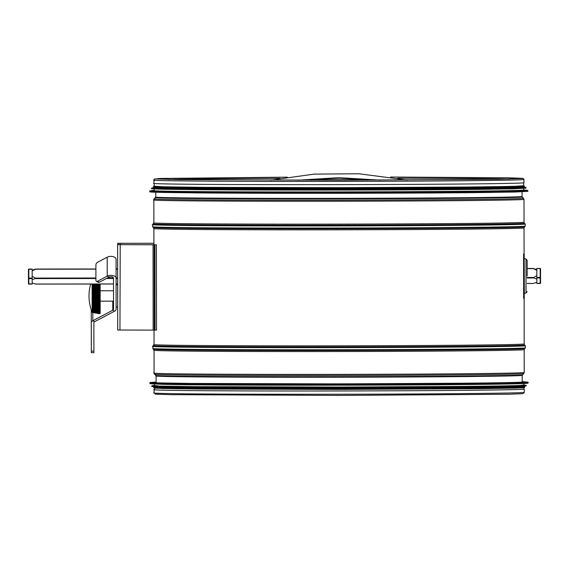 <?xml version="1.0" encoding="UTF-8"?>
<svg xmlns="http://www.w3.org/2000/svg" width="569" height="569" viewBox="0 0 569 569"><rect width="100%" height="100%" fill="white"/><g stroke="black" fill="none" stroke-linecap="round" stroke-linejoin="round"><path stroke-width="0.85" d="M154.462 388.165L154.462 389.601A184.705 1.593 -0.1 0 0 339.167 390.974A184.705 1.593 -0.1 0 0 523.871 389.153L523.864 387.717M287.267 177.158L159.932 178.467L154.277 179.079L153.843 183.268A185.074 1.593 -0.1 0 0 338.918 184.633A185.074 1.593 -0.1 0 0 523.992 182.813L523.864 179.036L522.655 178.31L507.768 177.784L390.547 177.03M154.462 389.502A185.074 1.593 -0.1 0 0 154.092 389.601A185.074 1.593 -0.1 0 0 339.167 390.974A185.074 1.593 -0.1 0 0 524.241 389.153A185.074 1.593 -0.1 0 0 523.871 389.054M117.698 316.627L117.712 328.647M117.691 310.539L117.669 296.99M117.662 291.57L117.605 244.677L117.712 330.02L155.024 330.127L154.924 244.784L154.156 244.741L154.263 330.084M153.915 243.269L119.092 243.304L119.092 244.67L154.924 244.784M156.39 244.777L156.496 330.127L155.024 330.127M153.915 243.255L117.605 243.304L117.605 244.677L155.629 244.734M100.144 284.016L100.18 313.348L99.746 313.711L99.71 284.016M92.398 287.452L99.34 286.854A17.916 2.454 85 0 1 99.34 286.534L92.107 287.26A38.265 32.149 -17.3 0 0 92.107 287.58A44.531 23.372 -0.1 0 1 92.107 287.573L92.114 288.142A38.265 33.329 -19.2 0 0 92.107 288.469A44.531 20.939 -0.1 0 1 92.114 288.469L92.114 289.059A38.265 34.375 -21.6 0 0 92.114 289.393L92.114 289.998A38.265 35.292 -24.7 0 0 92.114 290.346L92.114 290.965A38.265 36.067 -28.9 0 0 92.114 291.321L92.114 291.947A38.265 36.701 -34.7 0 0 92.114 292.31L92.114 292.95A38.265 37.184 -43.1 0 0 92.114 293.312L92.121 293.96A38.265 37.526 -55.5 0 0 92.114 294.329A44.531 5.007 -0.1 0 1 92.121 294.329L92.121 294.984A38.265 37.718 -73.1 0 0 92.121 295.354L92.121 296.008A38.265 37.76 -94.6 0 0 92.121 296.378L92.121 297.032A38.265 37.661 -115 0 0 92.121 297.402L92.121 298.049A38.265 37.405 -130.3 0 0 92.121 298.419L92.121 299.066A44.531 8.912 179.9 0 1 92.121 299.059A38.265 36.999 -140.9 0 0 92.121 299.429A44.531 8.912 -0.1 0 0 92.128 299.429L92.128 300.062A44.531 11.636 179.9 0 1 92.121 300.062A38.265 36.452 -148.1 0 0 92.121 300.418A44.531 11.636 -0.1 0 0 92.128 300.425L92.128 301.044A38.265 35.762 -153.1 0 0 92.128 301.399L92.128 302.011A38.265 34.929 -156.8 0 0 92.128 302.352L92.128 302.95A38.265 33.962 -159.6 0 0 92.128 303.284L92.128 303.86A38.265 32.853 -161.8 0 0 92.128 304.187L92.128 304.742A38.265 31.622 -163.4 0 0 92.128 305.055L92.135 305.589A38.265 30.264 -164.8 0 0 92.128 305.887A44.531 26.636 -0.1 0 0 92.135 305.887L92.135 306.399A38.265 28.784 -165.9 0 0 92.135 306.684L92.135 307.168A38.265 27.191 -166.8 0 0 92.135 307.431A44.531 30.904 -0.1 0 0 92.135 307.438L92.135 307.893A38.265 25.491 -167.6 0 0 92.135 308.142L92.135 308.569A38.265 23.692 -168.2 0 0 92.135 308.796A44.531 34.673 -0.1 0 0 92.135 308.803L92.135 309.195A38.265 21.8 -168.8 0 0 92.135 309.408L92.135 309.771A44.531 37.903 179.9 0 1 92.135 309.764A38.265 19.823 -169.2 0 0 92.135 309.963L92.135 310.29A38.265 17.76 -169.6 0 0 92.135 310.461A44.531 39.297 -0.1 0 0 92.135 310.468L92.135 310.752A38.265 15.633 -169.9 0 0 92.135 310.902A44.531 40.534 -0.1 0 0 92.135 310.909L92.142 311.158A38.265 13.443 -170.2 0 0 92.135 311.286A44.531 41.608 -0.1 0 0 92.142 311.293L92.142 311.506A38.265 11.202 -170.4 0 0 92.135 311.613A44.531 42.526 -0.1 0 0 92.142 311.613L92.142 311.791A38.265 8.912 -170.5 0 0 92.135 311.876A44.531 43.272 -0.1 0 0 92.142 311.876L92.142 312.011A38.265 6.593 -170.7 0 0 92.135 312.075A44.531 43.841 -0.1 0 0 92.142 312.075L92.142 312.168A38.265 4.246 -170.7 0 0 92.135 312.21A44.531 44.247 -0.1 0 0 92.142 312.21L92.142 312.267A44.531 44.524 179.9 0 0 92.142 312.289L92.135 312.289A44.531 44.474 -0.1 0 0 92.142 312.281A38.265 1.878 -170.8 0 0 92.135 312.281A44.531 44.474 179.9 0 1 92.135 312.26L92.135 312.21M92.391 286.584L99.34 285.915A17.916 2.354 84.5 0 1 99.34 285.617L92.107 286.413A38.265 30.84 -15.9 0 0 92.107 286.719A44.531 25.705 -0.1 0 1 92.107 286.712L92.398 287.139M92.391 285.745L99.333 285.026A17.916 2.248 84.1 0 1 99.333 284.735L92.107 285.602A38.265 29.41 -14.7 0 0 92.107 285.894A44.531 27.938 -0.1 0 1 92.107 285.887L92.391 286.278M98.281 284.016L92.107 284.827A44.531 30.057 179.9 0 0 92.107 284.834A38.265 27.867 -13.7 0 0 92.107 285.105L92.391 285.453M92.391 283.938L92.107 284.102A44.531 32.063 179.9 0 0 92.107 284.109A38.265 26.21 -12.8 0 0 92.107 284.365L92.391 284.671M90.642 284.031A44.531 44.531 0 0 0 92.142 312.296A44.531 44.524 -0.1 0 1 92.135 312.289L92.135 312.281M92.135 310.752L99.369 311.492L92.427 310.496M92.135 310.29L99.369 310.959M92.135 309.195L92.135 308.803L99.369 309.707M92.135 308.569L92.135 308.142L99.369 309.003M92.135 307.886L92.135 307.886A44.531 32.853 179.9 0 1 92.135 307.886L92.135 307.438L99.362 308.242M92.135 307.168L92.135 306.684L99.362 307.438M92.135 306.399L92.128 306.399A44.531 28.827 179.9 0 1 92.128 306.399L92.135 305.887L99.362 306.584M92.135 305.589L92.128 305.589A44.531 26.636 179.9 0 1 92.128 305.589L92.128 305.055L99.362 305.688M92.128 304.742L92.128 304.187L99.362 304.756M92.128 303.86L92.128 303.284L99.362 303.789M92.128 302.95L92.128 302.352L99.355 302.793M92.128 302.011L92.128 301.399L99.355 301.769M92.128 301.044L92.128 300.425M92.121 300.062L92.128 299.429M92.121 299.066L92.121 298.419L99.355 298.576L92.406 298.448M92.121 298.049L92.121 297.402L99.355 297.48L92.406 297.416M92.121 297.032L92.121 296.378L99.347 296.385L92.406 296.378M92.121 296.008L92.121 295.354M92.406 294.97L99.347 294.906L92.121 294.984L92.114 294.329M99.347 293.817L92.114 293.96A44.531 5.007 179.9 0 0 92.114 293.96L92.114 293.312M99.347 292.736L92.114 292.95L92.114 292.31M99.347 291.662L92.114 291.947L92.114 291.321M99.34 290.603L92.114 290.965L92.114 290.346M99.34 289.571L92.114 289.998L92.114 289.393M99.34 288.561L92.107 289.059A44.531 18.436 179.9 0 0 92.107 289.059L92.107 288.469M99.34 287.58L92.107 288.142A44.531 20.939 179.9 0 0 92.107 288.142L92.107 287.573M92.42 309.963L99.369 310.923L92.42 310.162M99.369 311.485A17.916 1.358 98.1 0 0 99.369 311.663L92.427 310.667M92.427 311.115L99.369 312.139A17.916 1.195 98.4 0 1 99.369 311.99L92.427 310.966M92.427 311.506L99.369 312.559A17.916 1.024 98.6 0 1 99.369 312.424L92.427 311.378M92.427 311.833L99.369 312.907A17.916 0.854 98.8 0 1 99.369 312.801L92.427 311.727M92.427 312.104L99.369 313.192A17.916 0.683 98.9 0 1 99.369 313.106L92.427 312.011M92.427 312.303L99.369 313.412A17.916 0.505 99.1 0 1 99.369 313.348L92.427 312.239M92.427 312.438L99.369 313.562L92.427 312.402M99.369 313.654L92.427 312.495M93.842 284.023L92.391 284.194M99.333 284.016A17.916 2.127 83.6 0 0 99.333 284.173L92.391 284.948M92.398 288.362L99.34 287.822A17.916 2.546 85.5 0 1 99.34 287.494L92.398 288.035M92.398 289.301L99.34 288.824A17.916 2.625 86.1 0 1 99.34 288.483L92.398 288.96M92.398 290.261L99.34 289.849A17.916 2.696 86.6 0 1 99.34 289.507L92.398 289.913M92.398 291.25L99.34 290.901A17.916 2.753 87.2 0 1 99.34 290.553L92.398 290.894M92.398 292.253L99.347 291.975A17.916 2.802 87.7 0 1 99.347 291.62L92.398 291.89M92.406 293.277L99.347 293.071A17.916 2.838 88.3 0 1 99.347 292.701L92.406 292.907M92.406 294.301L99.347 294.166A17.916 2.866 88.9 0 1 99.347 293.796L92.406 293.938M99.347 294.906A17.916 2.881 89.5 0 0 99.347 295.275L92.406 295.339M99.347 296.385A17.916 2.888 90.1 0 1 99.347 296.015L92.406 296.008M99.355 297.495A17.916 2.881 90.6 0 1 99.355 297.125L92.406 297.046M99.355 298.597A17.916 2.859 91.2 0 1 99.355 298.234L92.406 298.085M92.413 299.472L99.355 299.692A17.916 2.831 91.8 0 1 99.355 299.33L92.413 299.109M92.413 300.482L99.355 300.766A17.916 2.788 92.4 0 1 99.355 300.411L92.413 300.126M92.413 301.47L99.355 301.826A17.916 2.731 92.9 0 1 99.355 301.478L92.413 301.122M92.413 302.445L99.355 302.864A17.916 2.667 93.5 0 1 99.355 302.523L92.413 302.096M92.413 303.384L99.362 303.874A17.916 2.596 94 0 1 99.362 303.54L92.413 303.049M92.413 304.301L99.362 304.849A17.916 2.511 94.5 0 1 99.362 304.529L92.413 303.974M92.42 305.183L99.362 305.795A17.916 2.418 95 0 1 99.362 305.482L92.42 304.87M92.42 306.03L99.362 306.698A17.916 2.312 95.5 0 1 99.362 306.399L92.42 305.731M92.42 306.833L99.362 307.559A17.916 2.198 96 0 1 99.362 307.274L92.42 306.549M92.42 307.594L99.362 308.377A17.916 2.077 96.4 0 1 99.362 308.106L92.42 307.331M92.42 308.313L99.369 309.138A17.916 1.949 96.8 0 1 99.369 308.889L92.42 308.064M92.42 308.981L99.369 309.856A17.916 1.814 97.2 0 1 99.369 309.621L92.42 308.747M92.42 309.6L99.369 310.518A17.916 1.664 97.5 0 1 99.369 310.297L92.42 309.387M99.369 310.361L92.135 309.408L92.135 309.771M99.355 300.717L92.121 300.418M99.355 299.657L92.121 299.429M99.34 286.634L92.107 287.26L92.107 286.719M99.34 285.723L92.107 286.413L92.107 285.894M99.333 284.856L92.107 285.602L92.107 285.105M99.333 284.031L92.107 284.834L92.107 284.365M92.797 284.023L92.107 284.023M116.097 284.82L117.655 284.813L117.683 307.082L116.126 307.082M93.913 351.137L91.317 351.137L91.317 352.68L93.913 352.68L93.878 322.666A2.596 1.366 -0.1 0 1 94.639 321.698L114.611 311.186A5.192 2.724 179.9 0 0 116.126 309.259L116.069 259.108A5.192 2.724 -0.1 0 0 112.854 256.591A5.192 2.724 -0.1 0 0 107.2 257.188L97.47 262.309A2.226 1.337 117.6 0 0 95.898 265.033L95.912 280.197A2.226 1.337 117.6 0 0 96.46 281.342A2.226 1.337 117.6 0 0 97.491 281.264L107.221 276.143L107.2 257.188M96.46 281.342L98.295 282.302A2.226 1.337 -62.4 0 0 99.326 282.224L97.491 281.264M116.076 268.817L117.641 268.952M91.268 309.885L91.282 322.666A5.192 2.724 -0.1 0 1 92.804 320.738L112.769 310.226A2.596 1.366 179.9 0 0 113.53 309.259L113.494 278.063A2.596 1.366 179.9 0 0 111.887 276.804A2.596 1.366 179.9 0 0 109.056 277.103L99.326 282.224M116.09 278.063A5.192 2.724 179.9 0 0 112.882 275.545A5.192 2.724 179.9 0 0 107.221 276.143L109.056 277.103M113.366 290.759A2.596 1.366 179.9 0 0 113.508 290.311M91.317 351.137L91.282 322.666M527.193 283.44L533.167 283.483L536.837 282.345L536.411 282.509L536.837 282.345L536.837 279.066L533.16 277.75L536.83 275.702L536.823 270.389L533.153 268.461L536.823 269.592M35.833 269.066L32.163 271L32.17 276.314L35.84 278.355L32.17 279.678L32.177 282.957L32.611 283.12L32.177 282.964L35.562 284.038L113.501 283.945M32.163 270.204L35.541 269.109M522.228 381.899A183.737 1.586 179.9 0 1 522.897 382.034A183.737 1.586 179.9 0 1 339.16 383.84A183.737 1.586 179.9 0 1 155.422 382.475A183.737 1.586 179.9 0 1 156.091 382.34M527.819 383.086A188.794 1.629 179.9 0 1 525.4 383.414L521.368 383.627A184.705 1.593 179.9 0 1 339.16 385.185A184.705 1.593 179.9 0 1 156.952 384.075L152.919 383.869A188.794 1.629 179.9 0 1 150.501 383.542M523.864 383.499L523.864 385.22A184.705 1.593 179.9 0 1 339.167 387.041A184.705 1.593 179.9 0 1 154.462 385.668L154.455 383.947M525.315 386.123L523.082 386.337A184.705 1.593 179.9 0 1 339.167 388.001A184.705 1.593 179.9 0 1 155.245 386.778L153.011 386.579A186.945 1.615 179.9 0 0 339.167 387.816A186.945 1.615 179.9 0 0 525.315 386.123L526.24 385.825A187.08 1.615 179.9 0 1 339.167 387.667A187.08 1.615 179.9 0 1 152.087 386.28L153.011 386.579M523.864 386.259L523.864 386.856A184.705 1.593 179.9 0 1 339.167 388.67A184.705 1.593 179.9 0 1 154.462 387.304L154.462 386.707M154.22 188.929L154.22 190.537A184.705 1.593 -0.1 0 0 338.925 191.902A184.705 1.593 -0.1 0 0 523.629 190.089L523.622 188.481M154.22 187.173L154.22 187.72A184.705 1.593 -0.1 0 0 338.925 189.086A184.705 1.593 -0.1 0 0 523.622 187.265L523.622 186.724M154.213 183.367L154.22 186.305A184.705 1.593 -0.1 0 0 338.925 187.678A184.705 1.593 -0.1 0 0 523.622 185.857L523.615 182.919M367.204 180.153A176.703 92.733 179.9 0 0 310.624 180.217M536.837 283.483L540.18 283.483A0.37 0.37 0 0 0 540.55 283.113L540.536 268.81L540.159 268.44L540.536 268.81L540.55 283.113L536.837 283.483L536.83 277.978L540.173 277.971L540.543 277.658L540.173 277.466L540.18 283.426M540.159 268.497L536.823 268.447L540.159 268.618L540.173 277.466L536.83 277.466L536.83 277.978M536.83 277.466L536.823 268.625M28.82 269.116L32.163 269.059L32.17 278.077L28.834 278.085L28.464 278.277L28.834 278.597L28.82 269.237L32.163 269.237M28.457 274.884L28.464 283.732A0.37 0.37 0 0 0 28.841 284.102L32.177 284.102M28.841 284.045L28.834 278.597L32.17 278.59L32.177 284.045L28.464 283.732L28.45 269.436A0.37 0.37 0 0 1 28.82 269.066L32.163 269.059M32.17 278.59L32.17 278.077M523.594 253.909L523.651 298.441L524.241 298.433L524.184 253.909L523.594 253.909M524.077 253.525L524.184 253.909M527.186 276.072L527.164 260.396L527.186 276.072M522.065 196.547L522.271 197.059A183.346 1.579 -0.1 0 1 338.932 198.873A183.346 1.579 -0.1 0 1 155.593 197.5L155.806 196.995A183.133 1.579 -0.1 0 0 338.932 198.346A183.133 1.579 -0.1 0 0 522.065 196.547L522.058 191.824M155.593 197.5L154.306 198.794A184.641 1.593 -0.1 0 0 338.939 200.181A184.641 1.593 -0.1 0 0 523.565 198.346L522.271 197.059M153.893 222.756A185.074 1.593 -0.1 0 0 338.968 224.122A185.074 1.593 -0.1 0 0 524.035 222.301L524.469 223.34A185.508 1.6 -0.1 0 1 338.968 225.182A185.508 1.6 -0.1 0 1 153.466 223.788L153.893 222.756L153.865 199.861A185.074 1.593 -0.1 0 0 338.939 201.234A185.074 1.593 -0.1 0 0 524.006 199.413L523.565 198.346M153.466 223.788L152.72 224.535A186.248 1.607 -0.1 0 0 338.968 225.929A186.248 1.607 -0.1 0 0 525.208 224.079L524.469 223.34M153.915 244.72L153.9 228.439L152.727 226.661A186.248 1.607 -0.1 0 0 338.968 228.027A186.248 1.607 -0.1 0 0 525.215 226.206L525.208 224.079M153.466 227.401A185.508 1.6 -0.1 0 0 338.975 228.759A185.508 1.6 -0.1 0 0 524.469 226.953L525.215 226.206M153.9 228.439A185.074 1.593 -0.1 0 0 338.975 229.805A185.074 1.593 -0.1 0 0 524.042 227.984L524.469 226.953M524.184 344.01L524.618 345.049A185.508 1.6 -0.1 0 1 339.117 346.884A185.508 1.6 -0.1 0 1 153.609 345.497L154.035 344.465A185.074 1.593 -0.1 0 0 339.117 345.831A185.074 1.593 -0.1 0 0 524.184 344.01L524.127 298.433M153.609 345.497L152.869 346.244A186.248 1.607 -0.1 0 0 339.117 347.638A186.248 1.607 -0.1 0 0 525.358 345.788L524.618 345.049M156.091 382.61L156.084 375.874L154.071 373.001L154.043 350.141L152.876 348.37A186.248 1.607 -0.1 0 0 339.117 349.736A186.248 1.607 -0.1 0 0 525.358 347.915L525.358 345.788M153.616 349.11A185.508 1.6 -0.1 0 0 339.117 350.468A185.508 1.6 -0.1 0 0 524.618 348.662L525.358 347.915M154.043 350.141A185.074 1.593 -0.1 0 0 339.124 351.514A185.074 1.593 -0.1 0 0 524.191 349.693L524.618 348.662M154.071 373.001A185.074 1.593 -0.1 0 0 339.145 374.374A185.074 1.593 -0.1 0 0 524.22 372.553L524.191 349.693M154.54 374.089A184.619 1.593 -0.1 0 0 339.152 375.44A184.619 1.593 -0.1 0 0 523.757 373.641L524.22 372.553M155.856 375.348A183.296 1.579 -0.1 0 0 339.152 376.692A183.296 1.579 -0.1 0 0 522.442 374.907L523.757 373.641M156.084 375.874A183.069 1.579 -0.1 0 0 339.152 377.226A183.069 1.579 -0.1 0 0 522.221 375.426L522.442 374.907M153.836 179.996A185.074 1.593 -0.1 0 0 338.918 181.369A185.074 1.593 -0.1 0 0 523.985 179.548M509.497 179A182.756 1.579 -0.1 0 0 397.731 178.211M280.09 178.353A182.756 1.579 -0.1 0 0 168.332 179.413M339.174 394.239A185.074 1.593 -0.1 0 0 524.241 392.418L522.89 393.691L508.003 394.253L339.174 395.419L170.344 394.666L155.451 394.139L154.099 392.866A185.074 1.593 -0.1 0 0 339.174 394.239M153.41 244.713L153.047 244.727L153.153 330.07M120.215 244.684L119.959 330.041M119.092 244.67L117.605 244.677M119.092 243.304L117.605 243.304M120.678 244.684L120.784 243.276M92.142 312.296L99.746 313.711M112.762 301.15L112.769 310.226L114.611 311.186M92.79 312.587L92.804 320.738L94.639 321.698M533.203 268.504L527.171 268.511M117.641 269.009L116.076 269.009M95.905 269.037L35.783 269.109M35.541 269.229L95.905 269.158M116.076 269.137L117.641 269.13M527.171 268.632L533.438 268.625M533.452 277.473L527.186 277.48M117.648 277.978L116.09 277.978M113.487 277.978L107.377 277.985M95.912 277.999L35.555 278.077M35.555 278.59L95.912 278.511M106.41 278.497L113.494 278.49M116.09 278.49L117.648 278.49M527.186 277.992L533.452 277.985M117.655 283.938L116.097 283.938M150.223 382.631A188.929 1.629 179.9 0 0 339.16 384.032A188.929 1.629 179.9 0 0 528.089 382.176L522.228 381.635L523.885 382.368L488.06 383.072L339.16 383.883L190.259 383.435L154.434 382.816L156.091 382.076L150.33 382.475L150.23 383.456L152.919 383.869A188.794 1.629 179.9 0 0 339.16 385.007A188.794 1.629 179.9 0 0 525.4 383.414L528.089 383.001A188.929 1.629 179.9 0 1 339.16 384.857A188.929 1.629 179.9 0 1 150.23 383.456M152.087 385.825A187.08 1.615 179.9 0 0 339.167 387.204A187.08 1.615 179.9 0 0 526.24 385.369L523.864 384.971L518.978 385.668L481.146 386.323L339.167 387.055L197.18 386.664L159.348 386.102L154.462 385.419L152.25 385.64L152.087 386.28M523.864 386.735L513.999 387.397L474.951 388.001L339.167 388.677L203.382 388.328L164.334 387.816L154.462 387.183L153.573 387.674L154.505 388.172L176.198 388.776L336.336 389.424L521.681 387.873L524.54 387.574L524.646 386.948L523.864 386.735M522.904 387.397L516.239 388.072L478.166 388.705L339.167 389.416L200.167 389.047L162.087 388.506L155.429 387.845M150.273 191.817L162.578 192.443L202.991 192.941L338.932 193.275L474.866 192.614L515.279 192.016L527.584 191.362M527.861 191.269L491.623 192.422C425.406 193.346 266.69 193.588 194.022 192.87L149.996 191.732A188.929 1.629 -0.1 0 0 338.932 193.126A188.929 1.629 -0.1 0 0 527.861 191.269L527.861 190.444L525.166 190.032L520.912 190.743L482.946 191.404L338.925 192.158L194.911 191.753L156.937 191.184L152.684 190.487L149.996 190.907A188.929 1.629 -0.1 0 0 338.925 192.308A188.929 1.629 -0.1 0 0 527.861 190.444M152.122 188.624L164.285 189.242L204.292 189.74L338.925 190.067L473.55 189.413L513.565 188.823L525.72 188.168M525.998 188.083L490.115 189.221C424.552 190.138 267.402 190.373 195.437 189.662L151.845 188.538A187.08 1.615 -0.1 0 0 338.925 189.925A187.08 1.615 -0.1 0 0 525.998 188.083L525.998 187.621L525.073 187.329L516.161 187.998L477.057 188.624L338.925 189.313L200.786 188.958L151.845 188.076A187.08 1.615 -0.1 0 0 338.925 189.463A187.08 1.615 -0.1 0 0 525.998 187.621M155.181 186.845L161.845 187.507L199.925 188.047L338.925 188.424L477.924 187.713L515.998 187.08L522.655 186.397M154.22 186.191L164.085 186.824L203.14 187.336L338.925 187.678L474.702 187.002L513.75 186.397L523.622 185.736L524.511 186.227L523.928 186.682L475.67 187.734L343.619 188.417L156.511 187.322L153.545 187.03L153.438 186.404L154.22 186.184M524.312 258.568L526.005 258.945L526.048 293.014L524.348 293.398L524.191 258.418M155.806 196.995L155.799 192.265M153.865 199.861L154.306 198.794M524.035 222.301L524.006 199.413M152.727 226.661L152.72 224.535M524.077 253.909L524.042 227.984M154.035 344.465L154.021 330.077M152.876 348.37L152.869 346.244M522.228 382.169L522.221 375.426M522.427 178.488L497.256 179.228L338.911 180.202L180.572 179.619L155.394 178.929M524.241 392.418L524.241 389.153M154.099 392.866L154.092 389.601M100.165 301.165L113.523 301.15M100.151 290.773L113.508 290.759M35.804 269.052L95.905 268.981M527.171 268.461L533.174 268.447M35.826 284.095L113.501 284.002M116.097 283.995L117.655 283.995M527.193 283.497L533.196 283.49M528.089 382.176L528.089 383.001M526.24 385.369L526.24 385.825M149.996 191.732L149.996 190.907M154.22 190.409L152.684 190.487M523.629 189.954L525.166 190.032M151.845 188.538L151.845 188.076M154.22 187.642L152.769 187.777M523.622 187.194L525.073 187.329M270.744 180.174L314.074 174.121L358.868 173.758L407.084 180.01M380.22 180.11L338.911 177.663L297.608 180.209M540.536 268.81A0.37 0.37 0 0 0 540.159 268.44L536.823 268.447M526.005 258.945L527.164 260.396M526.048 293.014L527.2 291.563"/></g></svg>
